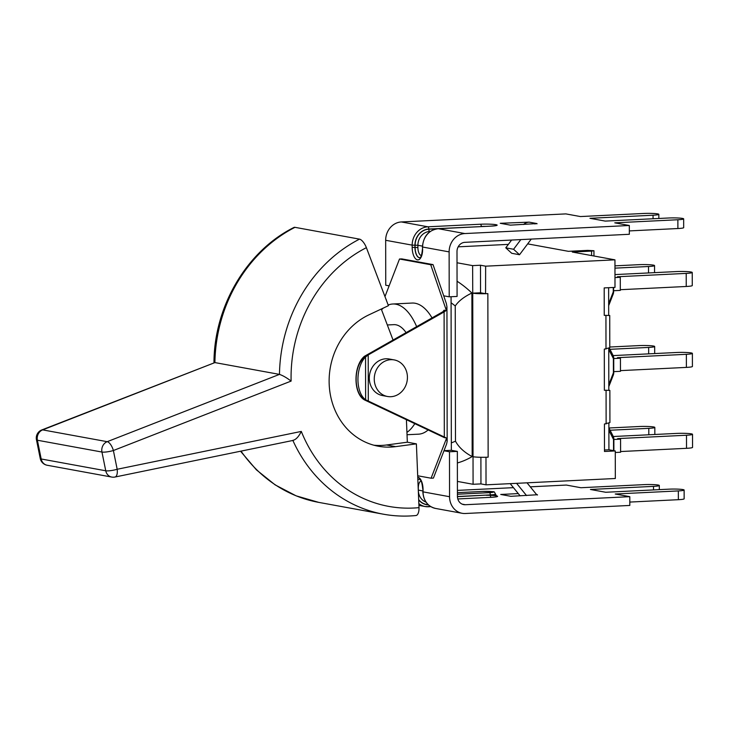 <?xml version="1.0" encoding="UTF-8"?>
<svg xmlns="http://www.w3.org/2000/svg" width="729" height="729" viewBox="0 0 729 729"><rect width="100%" height="100%" fill="white"/><g stroke="black" fill="none" stroke-linecap="round" stroke-linejoin="round"><path stroke-width="1.09" d="M387.5 396.485L382.543 395.574A18.589 16.512 -79.6 0 1 369.639 374.323A18.589 16.512 -79.6 0 1 389.231 359.005L394.189 359.907A18.589 16.512 100.4 0 0 374.597 375.225A18.589 16.512 100.4 0 0 387.5 396.485A18.589 16.512 100.4 0 0 394.462 396.093A18.589 16.512 100.4 0 0 407.429 377.267A18.589 16.512 100.4 0 0 394.189 359.907M384.967 296.594L399.501 259.014L430.721 264.727L433.035 264.609L446.376 303.619L446.941 306.754L446.102 310.563L444.098 311.93L368.209 354.923L365.548 356.991L365.621 399.774L446.321 437.965L447.169 441.245L446.622 443.943L433.409 478.096L431.094 478.215L417.699 475.764M365.621 399.774L364.555 398.9A23.419 12.758 -86.6 0 1 357.948 379.681A23.419 12.758 -86.6 0 1 364.29 358.395L365.548 356.991M430.721 264.727L446.093 309.697M446.321 438.831L431.094 478.215M446.321 437.965L444.289 437.591L364.491 399.911M364.391 356.317L366.559 355.852L363.425 358.34C353.538 367.48 353.82 392.284 363.653 398.845L366.632 400.622L364.464 399.902C353.21 393.715 353.164 365.748 364.391 356.317L442.931 311.711L444.07 310.189L446.102 310.563M388.183 305.05A65.637 29.488 87.2 0 1 392.803 304.002L412.085 303.054A65.637 29.488 87.2 0 1 432.024 317.89M428.315 429.791A65.637 29.488 87.2 0 1 418.51 434.174L407.028 434.73M399.501 259.014L401.816 258.904L433.035 264.609M292.876 440.462A145.773 129.516 100.4 0 0 383.308 514.182C394.079 516.15 404.959 516.597 415.94 515.531A8.648 3.845 -95.6 0 0 419.002 507.639A137.125 121.834 -79.6 0 1 301.305 431.422C298.644 436.826 295.81 439.806 292.821 440.343M406.408 419.549L407.338 442.202L416.387 443.861L419.002 507.639M41.781 429.946A8.648 8.648 0 0 0 36.45 439.715A8.648 1.631 -11.4 0 0 37.398 440.234A8.648 7.682 -79.6 0 1 42.656 429.882A8.648 3.481 -111.3 0 0 41.781 429.946L214.909 362.586A145.773 129.516 -79.6 0 1 294.953 227.33A8.648 3.28 -117.1 0 0 293.978 227.439C246.721 250.913 214.007 306.517 213.971 362.914M301.305 431.422L117.178 469.266L113.387 450.522L291.117 381.085C286.679 377.731 282.797 375.499 279.471 374.387L214.909 362.586L42.656 429.882L107.209 441.683A8.648 7.682 100.4 0 0 101.951 452.044A8.648 1.631 -11.4 0 0 113.387 450.522A8.648 3.481 -111.3 0 0 107.209 441.683L279.471 374.387A145.773 129.516 100.4 0 1 359.515 239.139L294.953 227.33M291.117 381.085A137.125 121.834 -79.6 0 1 366.386 247.66A8.648 3.28 -117.1 0 0 359.515 239.139M416.387 443.861L395.637 446.64A69.173 61.455 -79.6 0 1 378.397 446.239A69.173 61.455 -79.6 0 1 329.317 386.561A69.173 61.455 -79.6 0 1 368.956 314.828L388.42 305.679L366.386 247.66M407.338 442.202L386.58 444.982A69.173 61.455 -79.6 0 1 373.904 445.219M381.267 309.032L393.031 339.978M381.549 309.77A65.637 29.488 87.2 0 1 383.372 308.048M392.803 304.002A65.637 29.488 87.2 0 1 416.642 326.61M414.892 423.513A65.637 29.488 87.2 0 1 406.937 432.379M387.327 324.97L393.815 324.651A44.961 20.202 87.2 0 1 406.062 332.597M364.29 358.395L363.425 358.34M366.632 400.622L368.291 401.397L368.209 354.923L366.559 355.852M364.555 398.9L363.653 398.845M449.483 451.78L449.556 496.713A17.642 15.673 100.4 0 0 462.122 513.289A17.642 15.673 100.4 0 0 465.33 513.498L629.81 505.443L629.801 496.668L465.312 504.723A8.821 7.837 100.4 0 1 463.708 504.614A8.821 7.837 100.4 0 1 457.429 496.331L457.347 451.388L449.483 451.78L443.979 450.768M443.706 295.819L449.21 296.821L457.083 296.439L457.001 251.505A8.821 7.837 -79.6 0 1 464.856 242.338L629.337 234.282L629.327 225.498L464.838 233.553A17.642 15.673 -79.6 0 0 449.128 251.888L449.21 296.821M389.131 285.841L385.741 285.221L385.668 240.288A17.642 15.673 -79.6 0 1 401.369 221.953L565.859 213.898L580.421 216.559L643.525 213.469A10.552 0.984 -0.1 0 1 658.834 214.317L658.843 218.472M451.069 296.73L451.342 450.294L457.347 451.388M444.025 450.65L451.342 450.294M457.42 490.398L513.453 487.655M530.275 486.826L566.333 485.058L580.895 487.728L643.999 484.63A10.552 0.984 -0.1 0 1 659.308 485.487L659.317 489.642M629.81 502.071L678.362 499.693L678.344 490.918L615.24 494.007L629.801 496.668M678.344 490.918A10.552 0.984 -0.1 0 0 684.13 490.025A10.552 0.984 -0.1 0 0 668.821 489.168L605.717 492.266L590.417 489.469L653.521 486.371A10.552 0.984 -0.1 0 0 659.308 485.487M527.021 482.817L536.271 494.207A1.731 1.54 100.4 0 0 537.437 494.736L510.865 496.312L500.723 494.453L518.283 493.597M510.2 483.646L520.123 495.857M526.511 495.547L516.588 483.327M537.473 495.009L536.817 494.626M629.337 230.911L677.888 228.532A10.552 0.984 -0.1 0 0 683.674 227.639L683.656 218.864A10.552 0.984 -0.1 0 0 668.347 218.007L605.243 221.097L589.943 218.299L653.047 215.21A10.552 0.984 -0.1 0 0 658.834 214.317M511.612 240.051L505.78 247.833L511.731 253.3L519.531 254.731L531.259 239.085M534.84 223.949A10.552 9.368 -79.6 0 1 536.963 223.575L537 223.839M520.825 239.595L513.59 249.263L519.531 254.731M537 223.575L510.391 225.143L500.249 223.293L529.154 222.145A10.552 9.368 100.4 0 0 523.54 224.505M505.78 247.833L513.59 249.263M678.362 499.693A10.552 0.984 -0.1 0 0 684.148 498.809L684.13 490.025M629.327 225.498L614.766 222.837L677.87 219.748A10.552 0.984 -0.1 0 0 683.656 218.864M451.078 302.772A239.896 107.792 87.2 0 1 455.251 305.98C458.523 301.086 464.072 296.767 471.891 293.022L472.173 456.582A259.387 116.549 87.2 0 1 457.375 462.951M457.056 281.23A259.387 116.549 87.2 0 1 471.891 293.022M455.251 305.98L455.479 441.182C458.778 447.287 464.346 452.417 472.173 456.582M457.402 481.413L473.085 484.284L480.949 483.901L480.903 457.283M485.86 457.256L488.138 457.174A11.236 1.048 179.9 0 1 485.86 457.256A11.236 1.048 -0.1 0 1 473.03 456.737L473.085 484.284M472.62 265.62L480.493 265.228L480.539 292.776L485.569 293.696A11.236 1.048 179.9 0 1 472.747 293.176L472.62 265.62L457.019 262.768M480.539 292.776L472.665 293.167M608.879 423.494L608.925 449.784L615.276 450.95L604.478 451.479L604.432 424.032L609.918 422.583L609.863 390.38L604.368 390.261L604.305 349.136L609.79 347.687L609.736 315.484L604.241 315.365L604.195 287.919L614.994 287.39L614.948 259.843L485.642 266.176L485.569 293.696M615.276 450.95L615.331 478.497L486.024 484.831L480.949 483.901M612.98 355.233A6.916 5.714 153 0 1 613.39 358.559A6.916 0.647 -0.1 0 0 613.727 358.358A6.916 6.916 0 0 0 612.98 355.233L609.435 348.262M608.751 349.446L613.39 358.559L613.408 372.829A6.916 4.966 21.4 0 1 613.28 375.153A6.916 6.916 0 0 0 613.754 372.619A6.916 0.647 179.9 0 1 613.408 372.829L608.806 384.584M613.153 355.597L676.448 352.499A10.981 1.03 179.9 0 1 692.386 353.392A10.981 1.03 179.9 0 1 686.363 354.312L686.381 367.398A10.981 1.03 -0.1 0 0 692.413 366.468L692.386 353.392M613.727 358.559L620.434 358.231L617.463 357.684L686.363 354.312M620.452 370.624L686.381 367.398M613.754 371.644L620.461 371.316L620.434 358.231M613.116 436.152A6.916 5.714 153 0 1 613.526 439.478A6.916 0.647 -0.1 0 0 613.873 439.277A6.916 6.916 0 0 0 613.116 436.152L608.888 427.832M613.289 436.516L676.585 433.418A10.981 1.03 179.9 0 1 692.523 434.311A10.981 1.03 179.9 0 1 686.499 435.231L686.527 448.317A10.981 1.03 -0.1 0 0 692.55 447.387L692.523 434.311M613.873 439.478L620.57 439.15L617.609 438.603L686.499 435.231M620.598 451.543L686.527 448.317M615.285 452.49L620.598 452.235L620.57 439.15M608.742 348.599L608.815 390.143M614.948 259.843L572.283 252.043L591.574 251.095L591.584 255.569M613.262 287.472L613.271 291.91A6.916 4.966 21.4 0 1 613.135 294.234A6.916 6.916 0 0 0 613.618 291.7A6.916 0.647 179.9 0 1 613.271 291.91L608.669 303.665M614.975 274.587L676.312 271.58A10.981 1.03 179.9 0 1 692.24 272.473A10.981 1.03 179.9 0 1 686.217 273.393L686.244 286.479A10.981 1.03 -0.1 0 0 692.268 285.549L692.24 272.473M614.975 277.576L620.288 277.312L617.326 276.765L686.217 273.393M620.315 289.705L686.244 286.479M613.608 290.725L620.315 290.397L620.288 277.312M608.925 449.784L604.478 450.003M527.659 243.878L568.383 251.323L587.665 250.384L593.944 250.73L591.574 251.095M609.79 347.022L638.741 345.61A10.981 1.03 179.9 0 1 654.678 346.494A10.981 1.03 179.9 0 1 648.655 347.423L648.664 353.866M609.963 349.319L648.655 347.423M614.957 265.848L638.604 264.691A10.981 1.03 179.9 0 1 654.542 265.575A10.981 1.03 179.9 0 1 648.518 266.504L648.528 272.947M614.957 268.144L648.518 266.504M608.961 427.987L638.886 426.529A10.981 1.03 179.9 0 1 654.824 427.413A10.981 1.03 179.9 0 1 648.801 428.342L648.81 434.785M610.109 430.238L648.801 428.342M488.138 457.174L487.856 293.614L485.687 293.723M485.979 457.283L486.024 484.831M508.368 244.379L458.167 246.83M480.493 265.228L485.642 266.176M608.642 287.7L608.688 315.247M444.098 311.93L444.316 436.944M386.306 300.102L386.306 299.628M444.07 310.189L444.07 310.9M115.018 477.021A8.648 3.736 -101.6 0 0 117.178 469.266A8.648 1.631 168.6 0 1 105.751 470.779A8.648 7.682 100.4 0 0 111.719 477.058A8.648 8.648 0 0 0 115.018 477.021L293.55 440.325M101.951 452.044L105.751 470.779L41.189 458.978A8.648 1.631 168.6 0 1 40.241 458.459A8.648 8.648 0 0 0 47.166 465.248A8.648 7.682 -79.6 0 1 41.189 458.978L37.398 440.234L101.951 452.044M383.308 514.182L318.746 502.381A145.773 129.516 -79.6 0 1 241.026 451.123M395.637 446.64L386.58 444.982M423.057 489.633L423.057 491.865L423.057 489.633A11.582 5.203 -92.8 0 0 417.753 477.131M422.829 491.783C423.513 500.941 427.777 506.5 435.623 508.45A17.642 15.673 -79.6 0 1 423.057 491.865L449.556 496.713M449.128 251.888L422.629 247.04A17.642 15.673 -79.6 0 1 438.339 228.715A2.078 0.929 -92.8 0 0 438.238 228.706A2.078 0.929 -92.8 0 0 438.138 228.724M422.629 249.282L422.41 246.958L422.629 249.282A11.582 5.203 -92.8 0 1 417.425 259.861A11.582 5.203 -92.8 0 1 412.177 247.368L412.167 245.135L385.668 240.288M457.794 498.946L491.273 497.306A11.582 1.084 -0.1 0 0 497.342 496.094A11.582 1.084 -0.1 0 0 486.27 495.264M462.177 504.149L465.312 504.723M536.963 223.575L529.154 222.145M653.53 489.924L653.521 486.371M418.838 503.63A17.642 15.673 100.4 0 0 425.162 506.537A17.642 15.673 100.4 0 0 428.37 506.746A2.078 0.929 -92.8 0 0 428.461 506.755A2.078 0.929 -92.8 0 0 429.244 505.561M428.406 504.86A15.564 13.824 -79.6 0 1 418.683 499.875M417.854 479.655A9.513 4.274 87.2 0 1 419.211 479.081L420.433 480.074C421.289 480.138 422.091 483.3 422.829 489.542M428.561 506.737L430.793 506.628M419.248 479.081A9.513 4.274 -92.8 0 0 417.863 479.782M418.191 487.847L418.318 487.865A7.436 3.344 87.2 0 1 421.061 481.094M418.282 490.098L418.318 487.865M418.674 499.593A15.391 13.678 100.4 0 0 428.215 504.687M426 502.117A13.313 11.828 -79.6 0 1 418.328 490.107L422.829 490.927M457.438 496.677L490.335 494.9A9.513 0.884 -0.1 0 0 495.547 494.098L495.547 494.271A9.513 0.884 179.9 0 1 490.335 495.073A2.078 0.929 -92.8 0 0 491.273 497.306M482.48 491.446A2.078 0.929 87.2 0 1 482.58 491.428A2.078 0.929 87.2 0 1 482.68 491.437A7.436 0.693 179.9 0 1 492.667 491.72A7.436 0.693 179.9 0 1 489.387 492.658A2.078 0.929 87.2 0 1 490.335 494.9L457.429 496.513M489.387 492.658L457.42 494.226M495.547 494.098C493.214 490.836 497.324 491.902 482.58 491.428L457.42 492.658L482.68 491.437M677.87 219.748L677.888 228.532M653.047 215.21L653.056 218.755M422.41 249.19C421.38 260.107 419.448 256.909 419.722 257.738A9.513 4.274 87.2 0 1 414.965 247.45L412.177 247.368M437.136 228.797L428.816 229.207A15.391 13.678 100.4 0 0 415.111 245.208L414.965 247.45L414.956 245.208L412.167 245.135A17.642 15.673 100.4 0 1 427.877 226.801A2.078 0.929 -92.8 0 1 428.816 229.034L481.277 226.601M414.956 245.208A15.564 13.824 -79.6 0 1 428.816 229.034M421.371 255.551A7.436 3.344 87.2 0 1 417.899 247.523L415.111 247.441A9.513 4.274 -92.8 0 0 419.758 257.729M495.893 225.662L490.699 226.136A2.078 0.929 -92.8 0 1 490.799 226.145L438.339 228.715L464.838 233.553M417.899 247.523L417.899 245.281L415.111 245.208M422.419 246.11L417.899 245.281A13.313 11.828 -79.6 0 1 429.755 231.448A2.078 0.929 87.2 0 1 428.816 229.207M401.369 221.953L427.877 226.801L480.338 224.231A2.078 0.929 87.2 0 1 481.277 226.464A9.513 0.884 179.9 0 1 486.043 226.364M422.41 246.958C423.44 236.16 428.716 230.072 438.238 228.706L490.699 226.136A2.078 0.929 -92.8 0 0 490.608 226.154M490.799 226.145A11.582 1.084 -0.1 0 0 495.911 224.678A11.582 1.084 -0.1 0 0 480.338 224.231M455.479 441.182A239.896 107.792 87.2 0 1 451.324 442.858M473.03 456.737L472.747 293.176M606.072 390.179L606.127 423.941M605.936 315.283L605.999 349.045M608.888 430.365L613.526 439.478L613.545 450.631M447.169 441.245L446.941 306.754M36.45 439.715L40.241 458.459M111.719 477.058L47.166 465.248M318.746 502.381L296.129 495.838L275.115 484.867L256.38 469.822L240.534 451.224M430.812 506.637L425.162 506.537L418.911 505.388M495.547 494.271L496.558 495.948M435.623 508.45L462.122 513.289M613.754 372.619L613.727 358.358M608.815 386.57L613.28 375.153M613.891 450.695L613.873 439.277M613.618 291.7L613.608 287.454M608.669 305.651L613.135 294.234M654.697 353.565L654.678 346.494M654.551 272.646L654.542 265.575M654.833 434.484L654.824 427.413M593.953 256.007L593.944 250.73"/></g></svg>
